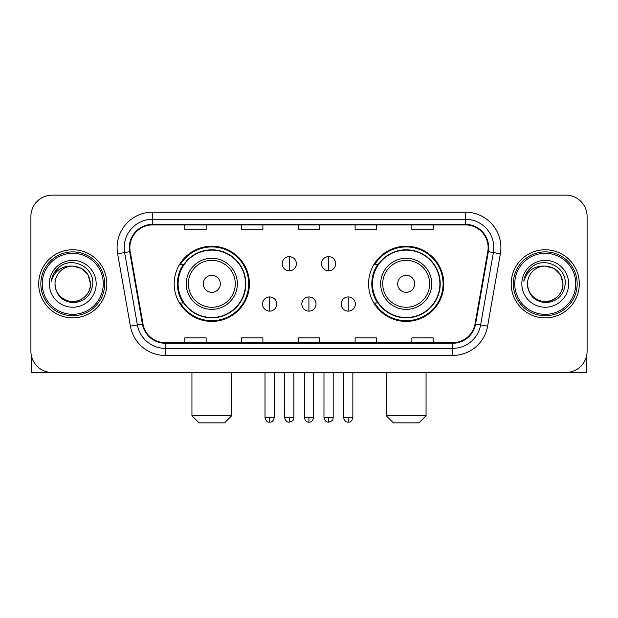 <?xml version="1.0" encoding="UTF-8"?>
<svg xmlns="http://www.w3.org/2000/svg" width="618" height="618" viewBox="0 0 618 618"><rect width="100%" height="100%" fill="white"/><g stroke="black" fill="none" stroke-linecap="round" stroke-linejoin="round"><path stroke-width="0.93" d="M368.591 283.816A37.598 37.598 0 0 0 406.196 321.414A37.598 37.598 0 0 0 443.794 283.816A37.598 37.598 0 0 0 406.196 246.211A37.598 37.598 0 0 0 368.591 283.816M174.206 283.816A37.598 37.598 0 0 0 211.804 321.414A37.598 37.598 0 0 0 249.409 283.816A37.598 37.598 0 0 0 211.804 246.211A37.598 37.598 0 0 0 174.206 283.816M183.222 302.967A34.407 34.407 0 0 1 183.222 264.659M377.613 302.967A34.407 34.407 0 0 1 377.613 264.659M30.9 216.416L30.9 351.209A21.282 21.282 0 0 0 52.182 372.492L565.818 372.492A21.282 21.282 0 0 0 587.1 351.209L587.1 216.416A21.282 21.282 0 0 0 565.818 195.133L52.182 195.133A21.282 21.282 0 0 0 30.9 216.416L30.9 351.209M38.702 283.816A34.052 34.052 0 0 0 72.754 317.868A34.052 34.052 0 0 0 106.814 283.816A34.052 34.052 0 0 0 72.754 249.765A34.052 34.052 0 0 0 38.702 283.816A34.052 34.052 0 0 0 72.754 317.868A34.052 34.052 0 0 0 106.814 283.816A34.052 34.052 0 0 0 72.754 249.765A34.052 34.052 0 0 0 38.702 283.816M511.186 283.816A34.052 34.052 0 0 0 545.246 317.868A34.052 34.052 0 0 0 579.298 283.816A34.052 34.052 0 0 0 545.246 249.765A34.052 34.052 0 0 0 511.186 283.816A34.052 34.052 0 0 0 545.246 317.868A34.052 34.052 0 0 0 579.298 283.816A34.052 34.052 0 0 0 545.246 249.765A34.052 34.052 0 0 0 511.186 283.816M129.865 247.633A22.704 22.704 0 0 1 152.569 224.929L465.431 224.929A22.704 22.704 0 0 1 487.787 251.572L475.026 323.94A22.704 22.704 0 0 1 452.67 342.696L165.33 342.696A22.704 22.704 0 0 1 142.974 323.94L130.213 251.572A22.704 22.704 0 0 1 129.865 247.633M129.301 247.633A23.268 23.268 0 0 0 129.656 251.673L142.41 324.041A23.268 23.268 0 0 0 165.33 343.268L452.67 343.268A23.268 23.268 0 0 0 475.59 324.041L488.344 251.673A23.268 23.268 0 0 0 465.431 224.365L152.569 224.365A23.268 23.268 0 0 0 129.301 247.633M117.636 253.789A35.473 35.473 0 0 1 152.569 212.159L465.431 212.159A35.473 35.473 0 0 1 500.364 253.789L487.602 326.157A35.473 35.473 0 0 1 452.67 355.466L165.33 355.466A35.473 35.473 0 0 1 130.398 326.157L117.636 253.789L124.62 252.561A28.374 28.374 0 0 1 152.569 219.259L465.431 219.259A28.374 28.374 0 0 1 493.38 252.561L480.619 324.921A28.374 28.374 0 0 1 452.67 348.374L165.33 348.374A28.374 28.374 0 0 1 137.381 324.921L124.62 252.561A28.374 28.374 0 0 1 124.195 247.633M565.818 195.133L52.182 195.133M52.182 372.492L565.818 372.492M587.1 351.209L587.1 216.416M475.59 324.041L480.619 324.921L493.38 252.561L500.364 253.789M298.355 224.929L298.355 229.734L319.645 229.734L319.645 224.929M241.607 224.929L241.607 229.734L262.889 229.734L262.889 224.929M184.852 224.929L184.852 229.734L206.134 229.734L206.134 224.929M355.111 224.929L355.111 229.734L376.393 229.734L376.393 224.929M411.866 224.929L411.866 229.734L433.148 229.734L433.148 224.929M319.645 342.696L319.645 337.891L298.355 337.891L298.355 342.696M262.889 342.696L262.889 337.891L241.607 337.891L241.607 342.696M206.134 342.696L206.134 337.891L184.852 337.891L184.852 342.696M376.393 342.696L376.393 337.891L355.111 337.891L355.111 342.696M433.148 342.696L433.148 337.891L411.866 337.891L411.866 342.696M31.611 356.663L31.611 372.492L113.905 372.492M103.26 283.816A30.506 30.506 0 0 0 72.754 253.31A30.506 30.506 0 0 0 42.248 283.816A30.506 30.506 0 0 0 72.754 314.323A30.506 30.506 0 0 0 103.26 283.816M104.681 283.816A31.927 31.927 0 0 0 72.754 251.889A31.927 31.927 0 0 0 40.834 283.816A31.927 31.927 0 0 0 72.754 315.736A31.927 31.927 0 0 0 104.681 283.816M55.017 283.816A17.737 17.737 0 0 1 72.754 266.08C83.53 267.13 89.44 273.04 90.491 283.816L88.119 274.948L81.622 268.451L72.754 266.08L81.622 268.451L88.119 274.948L90.491 283.816L88.119 274.948L81.622 268.451L72.754 266.08L81.622 268.451L88.119 274.948L90.491 283.816L88.119 274.948L81.622 268.451L72.754 266.08L81.622 268.451L88.119 274.948L90.491 283.816L88.119 274.948L81.622 268.451L72.754 266.08L81.622 268.451L88.119 274.948L90.491 283.816C91.101 296.926 74.94 306.258 63.886 299.174C58.216 295.62 55.257 290.506 55.017 283.816C55.867 295.381 62.078 301.669 73.658 302.689C85.014 301.46 91.379 295.172 92.731 283.816C94.052 266.922 71.912 256.184 59.158 267.061C54.708 270.784 52.105 275.504 51.333 281.236C54.685 270.669 61.823 265.616 72.754 266.08L81.622 268.451L88.119 274.948L90.491 283.816C91.101 296.926 74.94 306.258 63.886 299.174C58.216 295.62 55.257 290.506 55.017 283.816C54.415 296.926 70.568 306.258 81.622 299.174C87.3 295.62 90.251 290.506 90.491 283.816C90.251 290.506 87.3 295.62 81.622 299.174C70.568 306.258 54.415 296.926 55.017 283.816C55.257 290.506 58.216 295.62 63.886 299.174C74.94 306.258 91.101 296.926 90.491 283.816C91.101 296.926 74.94 306.258 63.886 299.174C58.216 295.62 55.257 290.506 55.017 283.816C55.257 290.506 58.216 295.62 63.886 299.174C74.94 306.258 91.101 296.926 90.491 283.816C90.251 290.506 87.3 295.62 81.622 299.174C70.568 306.258 54.415 296.926 55.017 283.816C54.415 296.926 70.568 306.258 81.622 299.174C87.3 295.62 90.251 290.506 90.491 283.816C91.101 296.926 74.94 306.258 63.886 299.174C58.216 295.62 55.257 290.506 55.017 283.816C54.415 296.926 70.568 306.258 81.622 299.174C87.3 295.62 90.251 290.506 90.491 283.816C91.101 296.926 74.94 306.258 63.886 299.174C58.216 295.62 55.257 290.506 55.017 283.816C55.257 290.506 58.216 295.62 63.886 299.174C74.94 306.258 91.101 296.926 90.491 283.816C91.201 297.582 73.503 306.729 62.704 298.424M49.347 283.816A23.414 23.414 0 0 0 72.754 307.223A23.414 23.414 0 0 0 96.169 283.816A23.414 23.414 0 0 0 72.754 260.402A23.414 23.414 0 0 0 49.347 283.816M59.15 267.069L53.92 273.287M53.596 273.89L54.067 273.032L53.596 273.89M224.573 422.866L199.035 422.866L191.943 415.767L231.673 415.767L224.573 422.866M220.317 283.816A8.513 8.513 0 0 0 211.804 275.304A8.513 8.513 0 0 0 203.291 283.816A8.513 8.513 0 0 0 211.804 292.329A8.513 8.513 0 0 0 220.317 283.816M237.343 283.816A25.539 25.539 0 0 0 211.804 258.278A25.539 25.539 0 0 0 186.265 283.816A25.539 25.539 0 0 0 211.804 309.355A25.539 25.539 0 0 0 237.343 283.816A25.539 25.539 0 0 1 211.804 309.355A25.539 25.539 0 0 1 186.265 283.816M245.508 283.816A33.696 33.696 0 0 0 211.804 250.12A33.696 33.696 0 0 0 178.108 283.816A33.696 33.696 0 0 0 211.804 317.513A33.696 33.696 0 0 0 245.508 283.816M248.699 283.816A36.895 36.895 0 0 1 180.278 302.967L183.701 302.967A34.013 34.013 0 0 0 234.315 309.324A34.013 34.013 0 0 0 234.315 258.309A34.013 34.013 0 0 0 183.701 264.659L180.278 264.659A36.895 36.895 0 0 1 248.699 283.816M418.965 422.866L393.427 422.866L386.327 415.767L426.057 415.767L418.965 422.866M414.709 283.816A8.513 8.513 0 0 0 406.196 275.304A8.513 8.513 0 0 0 397.683 283.816A8.513 8.513 0 0 0 406.196 292.329A8.513 8.513 0 0 0 414.709 283.816M431.735 283.816A25.539 25.539 0 0 0 406.196 258.278A25.539 25.539 0 0 0 380.657 283.816A25.539 25.539 0 0 0 406.196 309.355A25.539 25.539 0 0 0 431.735 283.816A25.539 25.539 0 0 1 406.196 309.355A25.539 25.539 0 0 1 380.657 283.816M439.892 283.816A33.696 33.696 0 0 0 406.196 250.12A33.696 33.696 0 0 0 372.492 283.816A33.696 33.696 0 0 0 406.196 317.513A33.696 33.696 0 0 0 439.892 283.816M443.083 283.816A36.895 36.895 0 0 1 374.662 302.967L378.085 302.967A34.013 34.013 0 0 0 428.699 309.324A34.013 34.013 0 0 0 428.699 258.309A34.013 34.013 0 0 0 378.085 264.659L374.662 264.659A36.895 36.895 0 0 1 443.083 283.816M289.278 256.64A7.092 7.092 0 0 0 282.187 263.739A7.092 7.092 0 0 0 289.278 270.831A7.092 7.092 0 0 0 296.37 263.739A7.092 7.092 0 0 0 289.278 256.64L289.278 270.831A7.092 7.092 0 0 0 296.37 263.739A7.092 7.092 0 0 0 289.278 256.64M328.583 256.64A7.092 7.092 0 0 0 321.484 263.739A7.092 7.092 0 0 0 328.583 270.831A7.092 7.092 0 0 0 335.674 263.739A7.092 7.092 0 0 0 328.583 256.64L328.583 270.831A7.092 7.092 0 0 0 335.674 263.739A7.092 7.092 0 0 0 328.583 256.64M269.626 296.941A7.092 7.092 0 0 0 262.534 304.033A7.092 7.092 0 0 0 269.626 311.132A7.092 7.092 0 0 0 276.717 304.033A7.092 7.092 0 0 0 269.626 296.941L269.626 311.132A7.092 7.092 0 0 0 276.717 304.033A7.092 7.092 0 0 0 269.626 296.941M308.93 296.941A7.092 7.092 0 0 0 301.831 304.033A7.092 7.092 0 0 0 308.93 311.132A7.092 7.092 0 0 0 316.022 304.033A7.092 7.092 0 0 0 308.93 296.941L308.93 311.132A7.092 7.092 0 0 0 316.022 304.033A7.092 7.092 0 0 0 308.93 296.941M348.235 296.941A7.092 7.092 0 0 0 341.136 304.033A7.092 7.092 0 0 0 348.235 311.132A7.092 7.092 0 0 0 355.327 304.033A7.092 7.092 0 0 0 348.235 296.941L348.235 311.132A7.092 7.092 0 0 0 355.327 304.033A7.092 7.092 0 0 0 348.235 296.941M586.389 356.663L586.389 372.492L504.095 372.492M575.752 283.816A30.506 30.506 0 0 0 545.246 253.31A30.506 30.506 0 0 0 514.74 283.816A30.506 30.506 0 0 0 545.246 314.323A30.506 30.506 0 0 0 575.752 283.816M577.166 283.816A31.927 31.927 0 0 0 545.246 251.889A31.927 31.927 0 0 0 513.319 283.816A31.927 31.927 0 0 0 545.246 315.736A31.927 31.927 0 0 0 577.166 283.816M562.983 283.816C561.924 273.04 556.015 267.13 545.246 266.08L554.114 268.451L560.603 274.948L562.983 283.816L560.603 274.948L554.114 268.451L545.246 266.08L554.114 268.451L560.603 274.948L562.983 283.816L560.603 274.948L554.114 268.451L545.246 266.08L554.114 268.451L560.603 274.948L562.983 283.816L560.603 274.948L554.114 268.451L545.246 266.08L554.114 268.451L560.603 274.948L562.983 283.816C563.585 296.926 547.432 306.258 536.378 299.174C530.7 295.62 527.749 290.506 527.509 283.816C528.359 295.381 534.57 301.669 546.142 302.689C557.506 301.46 563.863 295.172 565.223 283.816C566.536 266.922 544.404 256.184 531.642 267.061C527.193 270.784 524.589 275.504 523.825 281.236C527.169 270.669 534.307 265.616 545.246 266.08L554.114 268.451L560.603 274.948L562.983 283.816C563.585 296.926 547.432 306.258 536.378 299.174C530.7 295.62 527.749 290.506 527.509 283.816C526.899 296.926 543.06 306.258 554.114 299.174C559.784 295.62 562.743 290.506 562.983 283.816C563.585 296.926 547.432 306.258 536.378 299.174C530.7 295.62 527.749 290.506 527.509 283.816C527.749 290.506 530.7 295.62 536.378 299.174C547.432 306.258 563.585 296.926 562.983 283.816C563.585 296.926 547.432 306.258 536.378 299.174C530.7 295.62 527.749 290.506 527.509 283.816C526.899 296.926 543.06 306.258 554.114 299.174C559.784 295.62 562.743 290.506 562.983 283.816C562.743 290.506 559.784 295.62 554.114 299.174C543.06 306.258 526.899 296.926 527.509 283.816C527.749 290.506 530.7 295.62 536.378 299.174C547.432 306.258 563.585 296.926 562.983 283.816C562.743 290.506 559.784 295.62 554.114 299.174C543.06 306.258 526.899 296.926 527.509 283.816C527.749 290.506 530.7 295.62 536.378 299.174C547.432 306.258 563.585 296.926 562.983 283.816C563.585 296.926 547.432 306.258 536.378 299.174C530.7 295.62 527.749 290.506 527.509 283.816A17.737 17.737 0 0 1 545.246 266.08L554.114 268.451L560.603 274.948L562.983 283.816C563.693 297.582 545.988 306.729 535.188 298.424M521.831 283.816A23.414 23.414 0 0 0 545.246 307.223A23.414 23.414 0 0 0 568.653 283.816A23.414 23.414 0 0 0 545.246 260.402A23.414 23.414 0 0 0 521.831 283.816M531.635 267.069L526.405 273.287M526.088 273.89L526.551 273.032L526.088 273.89M465.431 212.159L465.431 224.365M124.62 252.561L129.656 251.673M165.33 355.466L165.33 343.268M452.67 343.268L452.67 355.466M130.398 326.157L142.41 324.041M488.344 251.673L493.38 252.561M152.569 212.159L152.569 224.365M480.619 324.921L487.602 326.157M235.273 283.816A23.461 23.461 0 0 0 211.804 260.356A23.461 23.461 0 0 0 188.343 283.816A23.461 23.461 0 0 0 211.804 307.277A23.461 23.461 0 0 0 235.273 283.816M429.657 283.816A23.461 23.461 0 0 0 406.196 260.356A23.461 23.461 0 0 0 382.727 283.816A23.461 23.461 0 0 0 406.196 307.277A23.461 23.461 0 0 0 429.657 283.816M289.278 417.544L284.666 417.544C285.47 420.835 287.007 422.372 289.278 422.156L289.278 417.544L293.89 417.544L293.89 372.492M328.583 417.544L323.971 417.544C324.774 420.835 326.312 422.372 328.583 422.156L328.583 417.544L333.195 417.544L333.195 372.492M269.626 417.544L265.014 417.544C265.817 420.835 267.355 422.372 269.626 422.156L269.626 417.544L274.238 417.544L274.238 372.492M308.93 417.544L304.319 417.544C305.122 420.835 306.659 422.372 308.93 422.156L308.93 417.544L313.542 417.544L313.542 372.492M348.235 417.544L343.623 417.544C344.427 420.835 345.964 422.372 348.235 422.156L348.235 417.544L352.847 417.544L352.847 372.492M231.673 372.492L231.673 415.767M191.943 372.492L191.943 415.767M426.057 372.492L426.057 415.767M386.327 372.492L386.327 415.767M284.666 417.544L284.666 372.492M293.89 417.544C293.241 418.973 294.871 420.595 289.278 422.156M323.971 417.544L323.971 372.492M333.195 417.544C332.538 418.973 334.176 420.595 328.583 422.156M265.014 417.544L265.014 372.492M274.238 417.544C273.434 420.835 271.897 422.372 269.626 422.156M304.319 417.544L304.319 372.492M313.542 417.544C312.739 420.835 311.202 422.372 308.93 422.156M343.623 417.544L343.623 372.492M352.847 417.544C352.036 420.835 350.499 422.372 348.235 422.156"/></g></svg>
